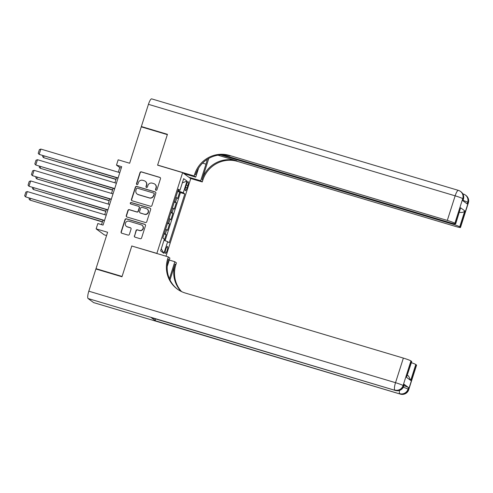 <?xml version="1.0" encoding="UTF-8"?>
<svg xmlns="http://www.w3.org/2000/svg" width="493" height="493" viewBox="0 0 493 493"><rect width="100%" height="100%" fill="white"/><g stroke="black" fill="none" stroke-linecap="round" stroke-linejoin="round"><path stroke-width="0.74" d="M156.004 190.298A0.77 0.746 -53.6 0 0 156.953 189.78L160.49 178.7A1.097 1.066 -53.6 0 0 159.8 177.357L141.368 171.854A1.097 1.066 -53.6 0 0 140.012 172.593L136.475 183.673A0.77 0.746 -53.6 0 0 136.962 184.616A0.77 0.746 -53.6 0 0 137.911 184.099L138.367 182.669A3.513 3.408 -53.6 0 1 142.705 180.309L144.246 180.765A3.513 3.408 -53.6 0 1 146.458 185.078L145.996 186.514A0.77 0.746 -53.6 0 0 146.483 187.457A0.77 0.746 -53.6 0 0 147.432 186.939L147.888 185.51A3.513 3.408 -53.6 0 1 152.232 183.149L153.767 183.606A3.513 3.408 -53.6 0 1 155.979 187.919L155.523 189.355A0.77 0.746 -53.6 0 0 156.004 190.298M167.145 250.456A3.58 0.826 106.6 0 0 167.466 246.506A3.58 0.826 106.6 0 0 165.74 249.421A3.58 0.826 106.6 0 0 165.42 253.365A3.58 0.826 106.6 0 0 167.145 250.456M134.355 235.827A1.097 1.066 -53.6 0 0 135.045 237.176L140.215 238.717A1.097 1.066 -53.6 0 0 141.571 237.983L145.497 225.677A1.097 1.066 -53.6 0 0 144.806 224.327L126.374 218.83A1.097 1.066 -53.6 0 0 125.019 219.57L121.093 231.87A1.097 1.066 -53.6 0 0 121.783 233.22L128.032 235.081A1.097 1.066 -53.6 0 0 129.388 234.348L131.07 229.079A1.097 1.066 -53.6 0 0 130.374 227.729L127.28 226.805A2.94 2.847 -53.6 0 1 125.616 222.75A2.94 2.847 -53.6 0 1 129.061 221.228L141.195 224.851A2.94 2.847 -53.6 0 1 142.853 228.906A2.94 2.847 -53.6 0 1 139.414 230.428L137.393 229.824A1.097 1.066 -53.6 0 0 136.037 230.564L134.571 235.987A1.097 1.066 -53.6 0 0 134.842 237.09M132.093 246.106L156.866 253.377L182.632 172.642L157.594 165.173L167.337 134.632L141.257 126.855L129.647 163.238L118.172 159.812L116.477 165.124L121.691 166.683L103.049 225.104L97.83 223.551L96.135 228.863L104.257 234.841L106.574 235.531M131.828 245.908L122.079 276.45L95.999 268.667L107.61 232.283L96.135 228.863M150.562 206.29A1.097 1.066 -53.6 0 0 151.924 205.55L155.85 193.25A1.097 1.066 -53.6 0 0 155.159 191.9L136.727 186.403A1.097 1.066 -53.6 0 0 135.372 187.137L131.44 199.443A1.097 1.066 -53.6 0 0 132.136 200.793L150.562 206.29M150.673 209.463L146.748 221.764A1.097 1.066 -53.6 0 1 145.392 222.503L126.96 217.006A1.097 1.066 -53.6 0 1 126.27 215.657L127.946 210.394A1.097 1.066 -53.6 0 1 129.308 209.654L136.783 211.885A1.097 1.066 -53.6 0 0 138.139 211.146L139.254 207.652A1.097 1.066 -53.6 0 0 138.558 206.308L130.781 203.985A0.77 0.746 -53.6 0 1 130.343 202.919A0.77 0.746 -53.6 0 1 131.243 202.524L149.983 208.114A1.097 1.066 -53.6 0 1 150.673 209.463M96.794 269.258L95.999 268.667M164.274 240.387L166.129 234.569L164.114 233.965M164.274 233.466A4.474 0.357 17.7 0 1 165.328 233.978L166.683 229.732L167.484 230.323L169.518 223.945L167.503 223.347M167.663 222.842A4.474 0.357 17.7 0 1 168.717 223.36L170.079 219.108L170.88 219.699L172.914 213.321L170.898 212.723M171.059 212.224A4.474 0.357 17.7 0 1 172.112 212.736L173.468 208.484L174.269 209.075L176.303 202.703L175.502 202.112A4.474 0.357 -162.3 0 0 174.448 201.6M174.288 202.099L176.303 202.703M186.477 184.53L185.732 186.865A3.469 0.795 106.6 0 0 185.423 190.692A3.469 0.795 106.6 0 0 187.094 187.87L187.839 185.534A3.469 0.795 106.6 0 0 188.153 181.707A3.469 0.795 106.6 0 0 186.477 184.53M165.987 256.218L190.748 178.62L182.632 172.642M163.996 240.282L167.675 241.662L169.216 242.79L184.807 193.928L183.273 192.794L177.893 190.803M167.675 241.662L163.947 253.347L160.613 250.888L164.342 239.204L162.807 238.076L178.398 189.207L179.939 190.341L183.667 178.657L187.001 181.11L183.273 192.794M165.087 240.689L180.426 192.621L179.692 192.079L177.659 198.451L176.858 197.859A4.474 0.357 -162.3 0 0 175.804 197.348M172.112 212.736L172.914 213.321M168.717 223.36L169.518 223.945M165.328 233.978L166.129 234.569M178.219 190.902L178.484 190.076M116.477 165.124L119.768 167.546L118.289 172.18M116.527 177.708L114.9 182.804M113.137 188.332L111.51 193.429M109.742 198.956L108.121 204.047M106.352 209.58L104.732 214.671M102.963 220.205L101.54 224.66M121.272 167.996L119.768 167.546M177.677 191.475L179.692 192.079M180.426 192.621L184.807 193.928M178.146 190.015L179.939 190.341M173.468 208.484A4.474 0.357 -162.3 0 0 172.414 207.972M170.079 219.108A4.474 0.357 -162.3 0 0 169.019 218.596M166.683 229.732A4.474 0.357 -162.3 0 0 165.63 229.22M182.336 182.829L187.001 181.11M163.947 253.347L161.254 248.873M155.899 190.255A0.77 0.746 -53.6 0 1 155.739 189.515L156.201 188.079A3.513 3.408 -53.6 0 0 155.005 184.277L154.784 184.111M145.262 181.27L145.484 181.436A3.513 3.408 -53.6 0 1 146.674 185.239L146.218 186.674A0.77 0.746 -53.6 0 0 146.378 187.414M160.225 177.603A1.097 1.066 -53.6 0 0 160.022 177.517L141.59 172.02A1.097 1.066 -53.6 0 0 140.228 172.753L136.697 183.834A0.77 0.746 -53.6 0 0 136.851 184.573M155.578 192.147A1.097 1.066 -53.6 0 0 155.375 192.06L136.943 186.564A1.097 1.066 -53.6 0 0 135.587 187.303L131.662 199.603A1.097 1.066 -53.6 0 0 131.933 200.706M154.05 193.971A0.77 0.746 -53.6 0 0 153.563 193.022L137.387 188.197A0.77 0.746 -53.6 0 0 136.438 188.714L135.951 190.224A3.513 3.408 -53.6 0 0 138.163 194.538L149.225 197.841A3.513 3.408 -53.6 0 0 153.569 195.481L154.266 194.131A0.77 0.746 -53.6 0 0 154.007 193.299L153.785 193.133M137.146 194.032L137.368 194.193A3.513 3.408 -53.6 0 0 138.385 194.704L138.163 194.538M154.266 194.131L153.785 195.641A3.513 3.408 -53.6 0 1 149.447 198.001L138.385 194.704M138.878 206.462L139.1 206.622A1.097 1.066 -53.6 0 1 139.47 207.818L138.354 211.306A1.097 1.066 -53.6 0 1 136.999 212.045L129.523 209.815A1.097 1.066 -53.6 0 0 128.168 210.554L126.485 215.817A1.097 1.066 -53.6 0 0 126.756 216.92M150.408 208.36A1.097 1.066 -53.6 0 0 150.205 208.274L131.465 202.685A0.77 0.746 -53.6 0 0 130.67 203.942M144.535 214.196A2.94 2.847 -53.6 0 0 147.167 209.044A2.94 2.847 -53.6 0 0 146.316 208.619L142.039 207.343A1.097 1.066 -53.6 0 0 140.684 208.083L139.568 211.577A1.097 1.066 -53.6 0 0 140.258 212.921L144.757 214.363A2.94 2.847 -53.6 0 0 147.389 209.205L147.167 209.044M139.944 212.766L140.16 212.927A1.097 1.066 -53.6 0 0 140.48 213.087L140.258 212.921M144.757 214.363L140.48 213.087M142.046 225.27L142.267 225.437A2.94 2.847 -53.6 0 1 139.63 230.588L137.609 229.984A1.097 1.066 -53.6 0 0 136.253 230.724L134.571 235.987M126.43 226.386L126.646 226.546A2.94 2.847 -53.6 0 0 127.496 226.971L127.28 226.805M130.799 227.976A1.097 1.066 -53.6 0 0 130.596 227.895L127.496 226.971M145.232 224.574A1.097 1.066 -53.6 0 0 145.028 224.488L126.596 218.991A1.097 1.066 -53.6 0 0 125.24 219.73L121.315 232.03A1.097 1.066 -53.6 0 0 121.58 233.134M116.034 179.249L43.538 157.618L115.966 179.464M44.025 156.084L43.538 157.618L42.601 156.54L42.854 155.733M118.098 177.942L39.15 154.389L118.03 178.158M119.793 172.63L40.845 149.077L39.15 154.389L38.214 153.305L39.397 149.589L40.845 149.077M462.921 200.78L463.414 199.246A6.711 0.536 17.7 0 0 463.278 199.073A6.711 6.508 -53.6 0 0 460.998 191.802L460.45 191.395A6.711 6.711 0 0 0 458.385 190.372A6.711 1.547 106.6 0 1 458.502 190.427A6.711 6.508 126.4 0 1 462.73 198.667L454.879 223.261A6.711 0.536 -162.3 0 0 447.305 220.426L455.15 195.832A6.711 0.536 17.7 0 1 462.73 198.667L463.278 199.073L462.767 200.669L467.161 203.899L467.666 202.303L468.214 202.709A6.711 0.536 17.7 0 1 468.35 202.882L460.499 227.476A6.711 0.536 -162.3 0 0 460.37 227.298L468.214 202.709A6.711 6.508 -53.6 0 0 465.934 195.438A6.711 6.711 0 0 1 468.35 202.882M148.442 104.331A6.711 1.547 -73.4 0 1 151.684 98.871L458.385 190.372A6.711 1.547 106.6 0 0 455.15 195.832L148.442 104.331L141.362 126.535L167.441 134.318L157.624 165.069L157.889 165.266M188.893 177.258L200.669 180.771L205.975 164.144A12.584 2.896 106.6 0 0 207.263 159.35M200.669 180.771L202.259 181.942L202.833 180.136A27.965 27.121 126.4 0 1 237.392 161.359L455.427 226.404A6.711 0.536 -162.3 0 0 460.499 227.476M208.785 158.432L202.044 179.551A27.965 27.121 126.4 0 1 236.603 160.773L217.943 155.209M157.624 165.069L194.137 175.964L194.717 174.158A27.965 27.121 126.4 0 1 229.27 155.381L447.305 220.426M194.137 175.964L195.727 177.135L198.617 168.076M222.67 154.845L450.584 222.842A6.711 0.536 -162.3 0 0 455.661 223.908L460.616 207.806L464.807 210.887L459.722 226.823L460.37 227.298M459.722 226.823A6.711 0.536 -162.3 0 0 452.143 223.988L452.352 223.341M220.574 154.907L452.143 223.988M141.362 126.535L142.157 127.12M183.957 173.622L195.727 177.135M190.483 178.429L202.259 181.942M455.661 223.908A6.711 0.536 -162.3 0 0 455.526 223.736L460.616 207.806M454.879 223.261L455.526 223.736M194.717 174.158L195.505 174.738A27.965 27.121 126.4 0 1 230.058 155.961L229.27 155.381M464.807 210.887C463.864 212.273 462.101 212.742 459.519 212.304M403.915 385.674A6.711 0.536 17.7 0 1 408.543 387.566L404.155 384.337A6.711 0.536 17.7 0 1 404.285 384.509L403.779 386.099A6.711 0.536 -162.3 0 0 403.644 385.927L404.155 384.337M121.981 276.77L131.791 246.013L168.304 256.908L167.731 258.714A27.965 27.121 -53.6 0 0 177.227 289.015A27.965 27.121 -53.6 0 0 185.337 293.052L403.366 358.097A6.711 0.536 17.7 0 1 410.946 360.931L403.095 385.526L403.644 385.927A6.711 6.508 -53.6 0 1 395.349 390.438L88.093 298.53A6.711 1.547 -73.4 0 1 88.814 291.19L95.895 268.987L121.981 276.77M169.401 278.73A12.584 2.896 106.6 0 0 169.53 278.342L174.836 261.715L176.426 262.886L175.847 264.692A27.965 27.121 -53.6 0 0 181.578 291.609M168.304 256.908L169.894 258.079L167.213 266.491M169.986 279.999L175.058 264.112A27.965 27.121 -53.6 0 0 181.128 291.394M407.384 375.191L408.574 376.067L410.7 380.43L406.503 377.342L411.593 361.412L410.946 360.931M411.593 361.412A6.711 0.536 17.7 0 1 411.729 361.585L406.503 377.342M93.584 302.573L400.291 394.073A6.711 1.547 106.6 0 0 400.402 394.129L93.695 302.628A6.711 1.547 -73.4 0 1 93.584 302.573L88.093 298.53M151.234 317.609L395.349 390.438A6.711 1.547 106.6 0 0 395.466 390.493L151.351 317.665A6.711 1.547 -73.4 0 1 151.234 317.609L155.628 320.838A6.711 1.547 -73.4 0 1 155.252 318.829M169.265 260.051L174.836 261.715M411.378 362.675A6.711 0.536 17.7 0 1 415.784 364.493L410.7 380.43M408.543 387.566L408.031 389.162L408.58 389.562L416.431 364.974L415.784 364.493M416.431 364.974A6.711 0.536 17.7 0 1 416.567 365.147L408.715 389.735A6.711 0.536 -162.3 0 0 408.58 389.562A6.711 6.508 -53.6 0 1 400.291 394.073L155.628 320.838M167.731 258.714L168.52 259.293A27.965 27.121 -53.6 0 0 177.628 289.305M112.644 189.867L40.149 168.242L112.577 190.088M40.636 166.708L40.149 168.242L39.212 167.164L39.465 166.357M109.255 200.491L36.759 178.867L109.187 200.713M37.246 177.326L36.759 178.867L35.816 177.782L36.075 176.981M105.866 211.115L33.364 189.485L105.792 211.337M33.857 187.95L33.364 189.485L32.427 188.406L32.686 187.605M102.476 221.739L29.974 200.109L102.402 221.955M30.467 198.574L29.974 200.109L29.038 199.03L29.297 198.223M114.709 188.56L35.755 165.007L114.641 188.782M116.403 183.254L37.456 159.701L35.755 165.007L34.818 163.929L36.007 160.213L37.456 159.701M111.319 199.184L32.365 175.631L111.252 199.406M113.014 193.872L34.06 170.319L32.365 175.631L31.429 174.553L32.618 170.837L34.06 170.319M107.93 209.808L28.976 186.255L107.856 210.03M109.625 204.496L30.671 180.943L28.976 186.255L28.039 185.177L29.229 181.455L30.671 180.943M104.541 220.433L25.587 196.88L104.467 220.648M106.235 215.121L27.281 191.567L25.587 196.88L24.65 195.801L25.839 192.079L27.281 191.567M175.502 202.112L176.858 197.859M186.305 185.072L187.839 185.534M185.571 187.414L187.094 187.87M202.044 179.551L202.833 180.136M236.603 160.773L237.392 161.359M463.038 200.411A6.711 0.536 17.7 0 1 467.666 202.303A6.711 6.508 126.4 0 0 465.386 195.031A6.711 6.711 0 0 0 463.328 194.008A6.711 1.547 106.6 0 0 462.952 194.069M465.934 195.438L465.386 195.031A6.711 6.508 126.4 0 0 463.438 194.063A6.711 1.547 106.6 0 0 463.328 194.008L462.835 193.86M202.586 163.134L205.975 164.144M175.058 264.112L175.847 264.692M88.814 291.19L395.522 382.685L403.366 358.097M395.522 382.685A6.711 1.547 106.6 0 0 394.801 390.031A6.711 6.508 126.4 0 0 403.095 385.526A6.711 0.536 -162.3 0 0 395.522 382.685M399.484 390.438A6.711 1.547 106.6 0 0 399.743 393.667A6.711 6.508 126.4 0 0 408.031 389.162A6.711 0.536 -162.3 0 0 403.305 387.227M169.198 278.237L169.53 278.342M463.414 199.246A6.711 6.711 0 0 0 460.998 191.802M395.466 390.493A6.711 6.711 0 0 0 403.779 386.099M400.402 394.129A6.711 6.711 0 0 0 408.715 389.735"/></g></svg>
